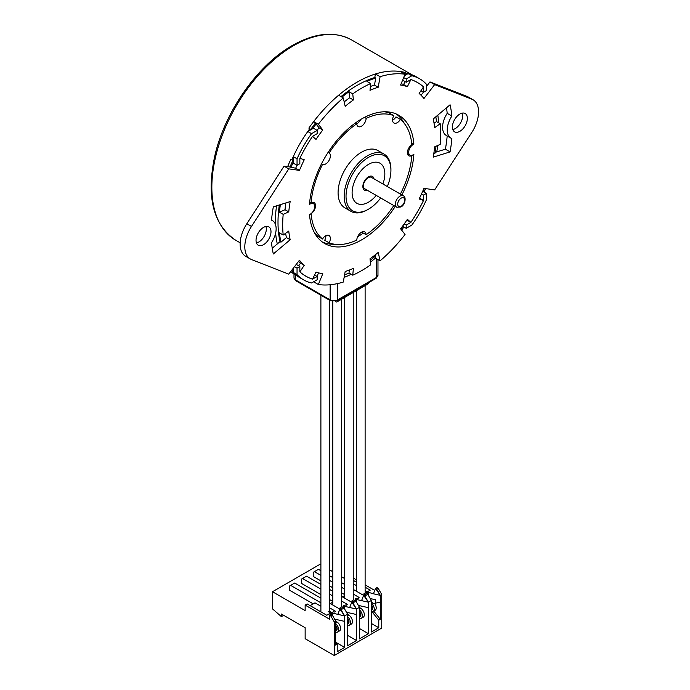 <?xml version="1.0" encoding="UTF-8"?>
<svg xmlns="http://www.w3.org/2000/svg" width="690" height="690" viewBox="0 0 690 690"><rect width="100%" height="100%" fill="white"/><g stroke="black" fill="none" stroke-linecap="round" stroke-linejoin="round"><path stroke-width="1.03" d="M368.477 164.384A23.141 13.36 120 0 0 353.358 184.782A23.141 13.36 120 0 0 356.903 203.326A23.141 13.36 120 0 0 368.477 202.179A23.141 13.36 120 0 0 376.257 195.408A23.141 13.36 120 0 1 368.477 202.179A23.141 13.36 120 0 1 356.903 203.326A23.141 13.36 120 0 1 353.358 184.782A23.141 13.36 120 0 1 368.477 164.384A23.141 13.36 120 0 1 380.043 163.245A23.141 13.36 120 0 0 368.477 164.384M314.588 232.97A71.544 41.305 120 0 0 318.09 236.446L322.532 239.007A6.615 3.821 -60 0 1 325.68 235.782A6.615 3.821 -60 0 1 328.983 235.454A6.615 3.821 -60 0 1 329.13 242.828A71.544 41.305 120 0 0 356.773 240.103A6.615 3.821 -60 0 1 361.448 232.263A6.615 3.821 -60 0 1 364.751 231.935A6.615 3.821 -60 0 1 366.114 234.712A71.544 41.305 120 0 0 393.766 205.542A6.615 3.821 -60 0 1 393.636 205.447M344.12 277.414A115.713 66.809 120 0 0 351.184 274.275M293.302 268.203L291.818 271.015A115.713 66.809 120 0 0 293.302 272.438A82.653 47.722 120 0 0 299.917 277.742L303.66 279.899A82.653 47.722 120 0 0 311.552 282.978L317.184 279.726L317.184 276.483L314.571 274.982M291.818 271.015L291.353 270.739M317.184 130.41L311.552 133.662A82.653 47.722 120 0 0 297.045 158.804L297.045 165.298L299.848 163.677L299.848 158.277A109.132 63.006 -60 0 1 312.51 136.353L317.184 133.653L317.184 130.41L313.441 128.254L310.871 129.737L309.793 128.65A115.713 66.809 120 0 0 307.818 131.497A82.653 47.722 120 0 0 293.302 156.639A115.713 66.809 120 0 0 291.818 159.778L290.878 159.235A115.713 66.809 120 0 0 287.635 166.661M276.587 205.818A115.713 66.809 120 0 0 275.198 223.802M275.62 233.194A115.713 66.809 120 0 0 277.302 243.95M309.793 128.65L308.853 128.107A115.713 66.809 120 0 1 357.023 82.196A115.713 66.809 120 0 1 405.185 72.493L404.53 73.916M293.302 268.91L293.302 272.438L297.045 274.594A82.653 47.722 120 0 0 303.66 279.899M297.045 158.804L293.302 156.639L293.302 163.142L297.045 165.298M291.818 159.778L293.302 160.166M310.871 129.737L307.818 131.497L311.552 133.662M419.736 78.841A82.653 47.722 120 0 0 411.835 75.762L406.212 79.014L406.212 82.248L410.886 79.548A109.132 63.006 -60 0 1 417.579 82.567A109.132 63.006 -60 0 1 423.548 86.862L423.548 92.262L426.351 90.64L426.351 84.146A82.653 47.722 120 0 0 419.736 78.841L415.992 76.685A82.653 47.722 120 0 0 408.092 73.606L404.435 75.719M411.835 75.762L408.092 73.606A115.713 66.809 120 0 0 406.125 73.028L405.039 75.365M325.904 235.661A6.615 3.821 -60 0 1 324.688 240.267L329.13 242.828M360.697 119.491A6.615 3.821 -60 0 1 356.808 123.769A71.544 41.305 120 0 0 329.156 152.93A6.615 3.821 -60 0 1 329.009 160.468A6.615 3.821 -60 0 1 322.549 164.367A71.544 41.305 120 0 0 311.095 202.903A6.615 3.821 -60 0 1 314.183 202.696A6.615 3.821 -60 0 1 315.235 207.854A6.615 3.821 -60 0 1 311.087 213.693A71.544 41.305 120 0 0 322.532 239.007M392.576 120.241A6.615 3.821 -60 0 0 395.957 116.895L400.39 119.456A6.615 3.821 -60 0 1 393.938 123.01A6.615 3.821 -60 0 1 393.792 115.644L389.35 113.074A71.544 41.305 120 0 0 384.563 111.771M361.672 232.133A6.615 3.821 -60 0 1 361.672 232.151L366.114 234.712M370.358 262.183A115.713 66.809 120 0 0 375.429 258.103L375.05 256.421M401.632 230.115A115.713 66.809 120 0 0 403.917 227.01M424.065 192.122A115.713 66.809 120 0 0 425.609 188.586M436.744 151.895A115.713 66.809 120 0 0 437.745 145.469M438.633 122.811A115.713 66.809 120 0 0 437.814 115.126M406.125 73.028L405.185 72.493M411.516 155.388L411.835 155.569A6.615 3.821 -60 0 1 408.747 155.776A6.615 3.821 -60 0 1 407.687 150.61A6.615 3.821 -60 0 1 411.835 144.779A71.544 41.305 120 0 0 400.39 119.456M400.39 194.071A71.544 41.305 120 0 0 411.835 155.569M364.467 117.395L366.149 118.37A6.615 3.821 -60 0 1 363.164 124.873A6.615 3.821 -60 0 1 358.17 126.537A6.615 3.821 -60 0 1 356.808 123.751L355.428 122.958M393.792 115.644A71.544 41.305 120 0 0 366.149 118.37M328.13 152.335L329.156 152.93M321.523 163.772L322.549 164.367M309.715 202.11L311.095 202.903M310.673 129.539A111.746 64.515 -60 0 1 315.149 123.467L313.665 121.578L318.34 124.278A115.713 66.809 -60 0 1 343.292 97.937L345.181 106.312A103.811 59.935 -60 0 1 353.384 99.955L352.754 93.883A111.746 64.515 -60 0 1 361.698 88.13A111.746 64.515 -60 0 1 370.642 83.55L370.004 90.356A103.811 59.935 -60 0 1 378.206 87.251L380.104 76.685A115.713 66.809 -60 0 1 405.056 74.218L400.597 85.034A103.811 59.935 -60 0 1 407.393 86.655L410.886 79.566A111.746 64.515 -60 0 1 417.571 82.602A111.746 64.515 -60 0 1 423.531 86.871L419.141 93.443A103.811 59.935 -60 0 1 423.945 98.515L434.648 84.611L471.9 99.205A26.444 15.266 -60 0 1 473.099 99.783A26.444 15.266 -60 0 1 471.9 132.282L434.648 189.888L423.945 188.344A103.811 59.935 -60 0 1 419.141 198.97L423.531 200.462A109.132 63.006 -60 0 1 410.886 222.387L406.212 225.087L406.212 228.33L411.835 225.078A82.653 47.722 120 0 0 426.351 199.936L426.351 193.442L423.548 195.063L423.548 200.462L419.805 198.297L419.805 197.607M419.511 198.211L423.531 200.462A111.746 64.515 -60 0 1 410.886 222.378L407.143 220.231L406.539 220.576M426.351 193.442L422.685 191.32M423.548 195.063L421.538 193.899M406.212 225.087L404.202 223.931M406.212 228.33L402.546 226.208M317.184 276.483L312.441 279.148M407.126 220.239A111.746 64.515 120 0 0 407.143 220.214L410.886 222.378L407.393 219.325A103.811 59.935 -60 0 1 400.597 228.795L405.056 234.462A115.713 66.809 -60 0 1 380.104 260.803L378.206 252.419A103.811 59.935 -60 0 1 370.004 258.785L370.642 264.856A111.746 64.515 -60 0 1 352.754 275.181L353.384 268.384A103.811 59.935 -60 0 1 345.181 271.489L343.292 282.055A115.713 66.809 -60 0 1 318.34 284.522L322.799 273.706A103.811 59.935 -60 0 1 316.003 272.084L312.51 279.174A109.132 63.006 -60 0 1 305.808 276.173A109.132 63.006 -60 0 1 299.848 271.877L299.848 266.478L296.234 264.391M406.212 79.014L403.676 77.547M406.212 82.248L402.598 80.169M423.548 92.262L420.935 90.752M299.848 266.478L297.045 268.099L294.509 266.633M297.045 268.099L297.045 274.594M382.872 183.963A23.141 13.36 120 0 0 380.043 163.245A23.141 13.36 120 0 1 382.872 183.963M368.477 157.372A31.74 18.319 120 0 0 346.035 196.236A31.74 18.319 120 0 0 368.477 209.199L367.537 209.734A33.06 19.087 -60 0 1 351.012 211.373A33.06 19.087 -60 0 1 345.94 184.886A33.06 19.087 -60 0 1 367.537 155.75A33.06 19.087 -60 0 1 384.071 154.112A33.06 19.087 -60 0 1 390.92 169.248L390.92 170.327A31.74 18.319 120 0 0 368.477 157.372M384.071 154.112L377.991 150.601A33.06 19.087 120 0 0 361.465 152.24A33.06 19.087 120 0 0 339.868 181.375A33.06 19.087 120 0 0 344.931 207.863L351.012 211.373M367.537 209.734L368.477 209.199A31.74 18.319 120 0 0 380.69 197.97M387.306 186.516A31.74 18.319 120 0 0 390.92 170.327M340.972 96.6A111.746 64.515 -60 0 1 357.023 85.431A111.746 64.515 -60 0 1 374.791 77.513L375.731 78.048A111.746 64.515 120 0 0 366.899 81.394L370.642 83.55M395.267 206.388A74.054 42.754 -60 0 1 324.671 243.501A74.054 42.754 -60 0 1 309.517 214.625L310.267 214.193A6.279 3.623 -60 0 0 314.373 208.656A6.279 3.623 -60 0 0 313.407 203.619A6.279 3.623 -60 0 0 310.267 203.93L309.517 204.361A74.054 42.754 -60 0 1 361.698 118.904A74.054 42.754 -60 0 1 398.725 115.239A74.054 42.754 -60 0 1 413.871 144.115L411.637 142.83M459.876 114.048A10.583 6.107 -60 0 1 465.172 113.522A10.583 6.107 -60 0 1 466.794 122.001A10.583 6.107 -60 0 1 459.876 131.324A10.583 6.107 -60 0 1 454.589 131.842A10.583 6.107 -60 0 1 452.968 123.372A10.583 6.107 -60 0 1 459.876 114.048M462.283 113.117A10.583 6.107 -60 0 1 455.202 128.625A10.583 6.107 -60 0 1 452.795 129.556M263.511 227.415A10.583 6.107 -60 0 1 268.807 226.889A10.583 6.107 -60 0 1 270.428 235.368A10.583 6.107 -60 0 1 263.511 244.691A10.583 6.107 -60 0 1 258.224 245.217A10.583 6.107 -60 0 1 256.602 236.739A10.583 6.107 -60 0 1 263.511 227.415M265.917 226.484A10.583 6.107 -60 0 1 258.836 241.992A10.583 6.107 -60 0 1 256.43 242.923M413.871 144.115L413.129 144.546A6.279 3.623 -60 0 0 409.023 150.084A6.279 3.623 -60 0 0 409.981 155.121A6.279 3.623 -60 0 0 413.129 154.802L413.871 154.379A74.054 42.754 -60 0 1 401.882 194.934M363.285 233.082A74.054 42.754 -60 0 1 357.61 236.791M334.693 244.251A74.054 42.754 -60 0 1 322.403 242.026M380.104 260.803L375.429 258.103M313.665 121.578A115.713 66.809 -60 0 1 338.618 95.237L343.292 97.937M312.51 279.174A111.746 64.515 -60 0 1 305.825 276.138A111.746 64.515 -60 0 1 299.857 271.869L304.247 265.296A103.811 59.935 -60 0 1 299.443 260.225L288.739 274.128L251.488 259.535A26.444 15.266 -60 0 1 250.289 258.957L245.614 256.257A26.444 15.266 -60 0 1 246.813 223.758L284.064 166.152L290.016 167.006A111.746 64.515 -60 0 1 293.026 160.097M374.791 77.513L375.429 73.985A115.713 66.809 -60 0 1 400.381 71.519L405.056 74.218M426.351 86.621L429.974 81.912L467.225 96.505A26.444 15.266 -60 0 1 468.424 97.083L473.099 99.783M272.222 248.228L280.028 241.647A111.746 64.515 -60 0 1 279.321 204.964M446.49 107.812A128.271 74.054 -60 0 1 447.198 113.341A17.854 10.307 120 0 0 446.275 135.447L450.95 138.147A17.854 10.307 120 0 0 451.872 138.578A128.271 74.054 -60 0 1 450.07 151.904L445.395 149.204L435.097 152.404M447.189 135.973A128.271 74.054 -60 0 1 445.395 149.204M396.31 114.014A74.054 42.754 -60 0 1 404.383 123.536M271.524 220.162A128.271 74.054 -60 0 1 273.318 206.836L290.171 201.592A103.811 59.935 -60 0 0 288.765 211.882L283.193 214.366A111.746 64.515 -60 0 0 283.193 235.023L288.765 231.072A103.811 59.935 -60 0 0 290.171 239.732L273.318 253.955A128.271 74.054 -60 0 1 271.524 242.699A17.854 10.307 120 0 0 272.438 220.593A17.854 10.307 120 0 0 271.524 220.162M450.95 138.147A17.854 10.307 120 0 1 451.872 116.041A128.271 74.054 -60 0 0 450.07 104.785L433.216 119.008A103.811 59.935 -60 0 1 434.631 127.667L440.203 123.717A111.746 64.515 -60 0 1 440.203 144.374L434.631 146.858A103.811 59.935 -60 0 1 433.216 157.139L450.07 151.904M250.289 258.957A26.444 15.266 -60 0 1 251.488 226.458L288.739 168.852L299.443 170.395A103.811 59.935 -60 0 1 304.247 159.77L299.857 158.277A111.746 64.515 -60 0 1 312.51 136.361L316.003 139.415A103.811 59.935 -60 0 1 322.799 129.944L318.34 124.278M288.739 168.852L284.064 166.152M375.429 73.985L380.104 76.685M429.974 81.912L434.648 84.611M318.34 284.522L313.665 281.822M422.979 191.492A111.746 64.515 120 0 0 424.324 188.396M400.83 229.097A111.746 64.515 120 0 0 402.839 226.38M433.794 153.646L434.942 153.284A111.746 64.515 120 0 0 436.02 146.237M434.045 123.268L436.46 121.561A111.746 64.515 120 0 0 435.83 116.808M436.46 121.561L440.203 123.717M421.064 95.246L423.419 92.184M370.366 86.509A103.811 59.935 -60 0 1 374.472 85.086L375.731 78.048M374.472 85.086L378.206 87.251M344.189 101.904A103.811 59.935 -60 0 1 349.649 97.79L349.011 91.727A111.746 64.515 120 0 0 341.904 97.143M349.011 91.727L352.754 93.883M315.149 123.467L316.089 124.01A111.746 64.515 120 0 0 312.536 128.771M317.107 130.367A103.811 59.935 -60 0 1 319.056 127.788L316.089 124.01M319.056 127.788L322.799 129.944M290.016 167.006L295.708 168.231L299.443 170.395M293.302 162.09A111.746 64.515 120 0 0 290.947 167.549M280.028 241.647L280.968 242.181L286.436 237.567L290.171 239.732M283.193 235.023L279.45 232.866A111.746 64.515 120 0 0 280.968 242.181M280.382 204.637A111.746 64.515 120 0 0 279.45 212.209L283.193 214.366M317.055 276.414L318.521 272.843M370.168 260.303A111.746 64.515 120 0 0 375.731 255.843L375.464 254.67M344.577 274.853A111.746 64.515 120 0 0 349.011 273.024L352.754 275.181M401.132 83.731A103.811 59.935 -60 0 1 403.65 84.499L407.393 86.655M403.65 84.499L405.082 81.601M349.649 97.79L353.384 99.955M312.734 136.56A103.811 59.935 -60 0 1 313.105 135.999M295.708 168.231A103.811 59.935 -60 0 1 296.967 165.255M299.848 158.976A103.811 59.935 -60 0 1 300.141 158.372M279.45 212.209L285.022 209.726A103.811 59.935 -60 0 1 285.858 202.938M285.022 209.726L288.765 211.882M286.436 237.567A103.811 59.935 -60 0 1 285.608 233.306M298.718 265.822L300.512 263.14A103.811 59.935 -60 0 1 298.589 261.338M300.512 263.14L304.247 265.296M349.011 273.024L349.287 270.075M451.872 116.041L447.198 113.341M335.685 301.409L335.832 301.651A1.984 1.147 -60 0 0 336.09 301.918A1.984 1.147 -60 0 0 337.082 301.823L367.606 284.202A1.984 1.147 -60 0 0 368.865 282.581L368.883 282.512M364.346 594.03A1.095 0.63 180 0 1 364.665 594.478A1.095 0.63 180 0 1 364.355 594.918L363.932 593.797L365.476 592.9L366.735 593.702M353.237 594.064L358.765 597.255A1.095 0.63 180 0 1 359.085 597.704A1.095 0.63 180 0 1 358.765 598.144A1.095 0.63 180 0 1 357.222 598.144L355.264 598.799L356.445 599.481L368.382 602.189L363.63 595.332L364.82 596.022L368.382 602.189L368.443 633.696L359.421 638.906L359.481 607.338L355.911 601.163L352.944 602.879L356.506 609.046L351.762 602.189L352.944 602.879M355.264 600.723L353.599 599.757L352.055 600.654L352.469 600.886A1.095 0.63 180 0 1 352.788 601.335A1.095 0.63 180 0 1 352.478 601.775A1.095 0.63 180 0 1 350.925 601.784L341.36 596.255M341.36 600.921L346.889 604.112A1.095 0.63 180 0 1 347.208 604.561A1.095 0.63 180 0 1 346.889 605.001A1.095 0.63 180 0 1 345.345 605.001L343.387 605.656L344.577 606.337L356.506 609.046L356.566 640.553L347.544 645.762L347.605 614.195L344.043 608.019L341.067 609.736L344.629 615.903L339.885 609.046L341.067 609.736M343.387 607.571L341.723 606.614L340.179 607.502L340.593 607.743A1.095 0.63 180 0 1 340.912 608.192A1.095 0.63 180 0 1 340.601 608.632A1.095 0.63 180 0 1 339.049 608.64L329.484 603.112M329.484 607.778L335.012 610.969A1.095 0.63 180 0 1 335.331 611.418A1.095 0.63 180 0 1 335.012 611.857A1.095 0.63 180 0 1 333.468 611.857L331.511 612.513L332.701 613.194L344.629 615.903L344.69 647.41L337.212 651.731L337.212 644.184L335.668 642.269M371.298 609.796A3.277 1.889 -120 0 0 372.1 609.658A3.277 1.889 -120 0 0 371.349 604.871M283.65 615.325L281.399 616.627L272.49 608.873L272.49 591.735L319.988 564.308L320.893 564.834M365.113 587.207L370.228 590.157L367.14 591.942L373.437 593.788L375.507 588.484L376.99 587.621L378.18 588.311L381.743 594.478L381.743 628.073L334.245 655.5L305.144 638.698L305.144 627.736L281.399 614.022L281.399 616.627M337.212 644.184L335.668 645.081L335.728 621.043L332.166 614.876L330.976 614.195L329.492 615.049L330.683 615.73L334.245 621.906L334.245 655.5M332.166 614.876L330.683 615.73M331.114 614.273L329.846 613.47L326.758 615.256L307.162 603.94L305.144 605.104L329.492 619.163L329.492 615.049M364.337 594.927A1.095 0.63 180 0 1 362.802 594.927L353.237 589.398M344.638 584.439L341.36 582.55M332.761 577.582L329.484 575.693M320.893 570.725L318.444 569.319L314.407 571.648L320.893 575.391M320.893 580.877L313.226 576.443L313.226 572.338L314.407 571.648M329.484 580.35L332.761 582.248M341.36 587.207L344.638 589.105M344.638 594.59L341.36 592.693M332.761 587.733L329.484 585.836M332.761 591.295L329.484 589.398M320.893 584.439L306.576 576.176L302.539 578.505L320.893 589.105M320.893 594.59L301.349 583.3L301.349 579.186L302.539 578.505M329.484 594.064L332.761 595.962M332.761 601.439L329.484 599.55M320.893 598.152L294.699 583.033L290.663 585.361L320.893 602.81M313.226 603.871L289.472 590.157L289.472 586.043L290.663 585.361M331.631 612.444L329.484 611.202M320.893 606.243L315.002 602.844L310.138 605.656M305.144 605.104L305.144 610.59L272.49 591.735M375.507 588.484L376.697 589.165L380.259 595.332L375.507 588.484M378.18 588.311L376.697 589.165M353.237 580.35L356.514 582.248M353.237 578.022L356.514 579.911M365.113 584.879L374.748 590.442M344.043 608.019L342.852 607.338L339.885 609.046L337.815 614.359M355.911 601.163L354.729 600.481L351.762 602.189L349.692 607.502M371.298 623.415L378.776 627.736L371.298 632.049L371.349 600.481L367.787 594.306L364.82 596.022M367.787 594.306L366.606 593.624L363.63 595.332L361.56 600.645M373.437 593.788L380.259 595.332L380.259 602.189L373.635 603.509L371.349 602.189M368.322 595.237L368.322 592.624M367.14 593.935L367.14 591.942M375.369 603.353L375.369 599.714L370.237 598.549M328.224 611.573L331.511 613.47M365.113 592.21L367.14 592.9M367.253 591.873L365.113 590.64M356.514 585.672L353.237 583.783M332.701 615.799L332.701 613.194M331.511 614.497L331.511 612.513M340.179 608.787L340.179 607.502M344.577 606.337L344.577 608.942M343.387 607.64L343.387 605.656M352.055 601.93L352.055 600.654M356.445 599.481L356.445 602.085M355.264 600.783L355.264 598.799M363.932 595.073L363.932 593.797M366.562 593.529L366.562 592.572M334.615 619.12L344.629 621.388M347.605 614.195L344.629 615.903M346.484 612.263L356.506 614.531M359.481 607.338L356.506 609.046M358.36 605.406L368.382 607.674M371.349 600.481L368.382 602.189M381.743 594.478L380.259 595.332M344.638 578.539L341.36 576.65M332.761 571.691L329.484 569.793M335.728 621.043L334.245 621.906M371.298 611.754L372.609 612.513L378.776 620.189L378.776 627.736M332.459 604.828L332.761 602.543M330.32 603.595L332.459 602.361M342.197 596.738L344.638 595.686M344.336 597.98L344.336 595.505M335.668 642.2L344.69 647.41M347.544 635.343L356.566 640.553M359.421 628.486L368.443 633.696M378.776 620.189L380.319 619.301L374.153 611.625L372.609 612.513M373.514 611.262L374.153 611.625M380.259 602.189L380.319 619.301M347.544 625.295A5.373 3.105 -120 0 0 349.399 625.183L351.357 624.053A5.373 3.105 -120 0 0 352.185 619.767A5.373 3.105 -120 0 0 348.7 615.032L347.605 614.385M349.399 625.183A5.373 3.105 -120 0 0 350.365 621.457A5.373 3.105 -120 0 0 347.605 616.782M347.544 623.51A3.277 1.889 -120 0 0 348.346 623.363A3.277 1.889 -120 0 0 347.605 618.576M347.544 619.758L348.726 620.81L348.726 623.001L347.544 622.682M359.421 618.438A5.373 3.105 -120 0 0 361.267 618.326L363.233 617.196A5.373 3.105 -120 0 0 364.061 612.918A5.373 3.105 -120 0 0 360.577 608.175L359.481 607.528M361.267 618.326A5.373 3.105 -120 0 0 362.241 614.6A5.373 3.105 -120 0 0 359.481 609.926M359.421 616.653A3.277 1.889 -120 0 0 360.223 616.515A3.277 1.889 -120 0 0 359.481 611.728M359.421 612.901L360.603 613.953L360.603 616.144L359.421 615.825M335.668 632.152A5.373 3.105 -120 0 0 337.522 632.04A5.373 3.105 -120 0 0 338.488 628.314A5.373 3.105 -120 0 0 335.728 623.639M337.522 632.04L339.48 630.91A5.373 3.105 -120 0 0 340.308 626.624A5.373 3.105 -120 0 0 336.832 621.888L335.728 621.241M335.668 630.367A3.277 1.889 -120 0 0 336.47 630.22A3.277 1.889 -120 0 0 335.728 625.433M335.728 626.667L336.858 627.667L336.858 629.858L335.668 629.539M371.298 611.582A5.373 3.105 -120 0 0 373.143 611.469L375.101 610.34A5.373 3.105 -120 0 0 374.644 603.422M373.143 611.469A5.373 3.105 -120 0 0 374.118 607.743A5.373 3.105 -120 0 0 371.349 603.069M371.298 606.044L372.479 607.096L372.479 609.287L371.298 608.968M367.365 190.276A7.935 4.58 -60 0 1 362.897 185.86A7.935 4.58 -60 0 1 368.477 176.804A7.935 4.58 -60 0 1 373.971 178.822M396.724 207.233A6.615 3.821 -60 0 1 395.715 201.929A6.615 3.821 -60 0 1 400.036 196.107A6.615 3.821 -60 0 1 403.339 195.779L370.849 177.02L368.201 177.408C363.604 181.893 362.285 185.576 364.234 188.474L396.724 207.233L400.864 206.983C404.651 205.508 406.867 197.202 403.339 195.779M401.201 198.133A4.959 2.864 120 0 0 397.699 204.206A4.959 2.864 120 0 0 401.201 206.224A4.959 2.864 120 0 0 404.711 200.152A4.959 2.864 120 0 0 401.201 198.133M293.673 45.618A115.713 66.809 120 0 0 218.075 147.582A115.713 66.809 120 0 0 235.816 240.301C213.314 225.147 206.232 197.349 214.581 156.897C224.215 112.617 257.292 65.136 292.344 45.488C314.951 32.723 334.676 30.86 351.521 39.891A115.713 66.809 120 0 0 293.673 45.618M246.813 223.758L251.488 226.458M467.225 96.505L471.9 99.205M310.267 203.93L309.586 203.541M413.129 144.546L411.74 143.744M376.421 258.672L376.421 277.492A1.984 1.147 60 0 1 376.015 278.398L377.973 275.327L377.973 259.569M330.139 284.754L330.139 299.891A5.287 3.053 0 0 0 337.617 299.891L376.421 277.492A5.287 3.053 0 0 0 377.973 275.327M337.617 283.564L337.617 299.891A1.984 1.147 60 0 1 337.203 300.805L330.545 300.805L295.95 280.83L293.992 277.76A5.287 3.053 0 0 0 295.536 279.916A1.984 1.147 120 0 0 295.95 280.83M295.536 274.784L295.536 279.916L330.139 299.891A1.984 1.147 120 0 0 330.545 300.805M358.765 597.255L358.765 598.144M352.469 600.886L352.469 601.784M346.889 604.112L346.889 605.001M340.593 607.743L340.593 608.64M335.012 610.969L335.012 611.857M347.605 615.67L348.7 615.032M359.481 608.813L360.577 608.175M335.728 622.527L336.832 621.888M235.816 240.301L240.172 242.82M290.481 271.869L296.191 275.163M351.521 39.891L411.904 74.744M416.225 81.825L417.571 82.602M304.488 275.37L305.825 276.138M272.438 220.593L271.532 220.067M313.407 203.619L311.69 202.636M409.981 155.121L407.445 153.654M376.015 278.398L337.203 300.805M293.992 277.76L293.992 273.887M365.113 285.643L365.113 593.115M356.514 290.602L356.514 591.295M353.237 292.5L353.237 599.972M344.638 297.459L344.638 598.152M341.36 299.356L341.36 606.821M332.761 301.547L332.761 605.009M329.484 300.193L329.484 613.677M320.893 295.225L320.893 611.866"/></g></svg>
